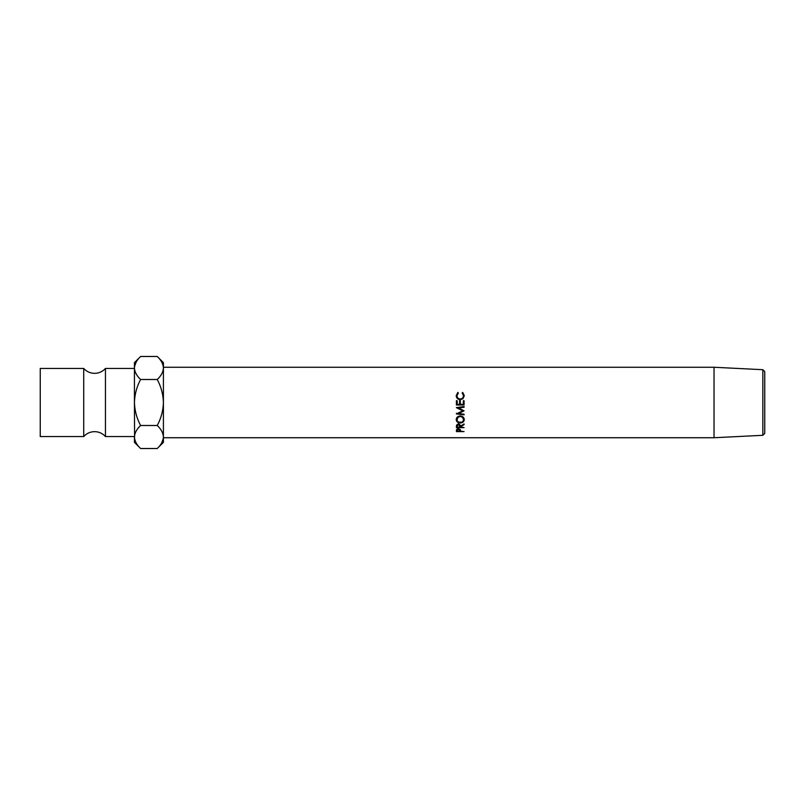 <?xml version="1.0" encoding="UTF-8"?>
<svg xmlns="http://www.w3.org/2000/svg" width="805" height="805" viewBox="0 0 805 805"><rect width="100%" height="100%" fill="white"/><g stroke="black" fill="none" stroke-linecap="round" stroke-linejoin="round"><path stroke-width="1.21" d="M83.72 402.5L83.72 368.449C86.638 371.638 90.261 373.279 94.588 373.359C98.914 373.279 102.537 371.638 105.455 368.449L105.455 436.552C102.537 433.362 98.914 431.722 94.588 431.641C90.261 431.722 86.638 433.362 83.72 436.552L83.72 402.5M762.848 369.696L764.75 371.608L764.75 433.392L762.848 435.304L762.848 369.696L714.035 367.261L163.415 367.261M464.083 404.875L456.415 404.875M463.298 400.769L464.083 400.769M459.564 400.769L460.349 400.769M762.848 435.304L714.035 437.739L714.035 367.261M458.287 392.951L457.009 395.658C457.149 397.69 458.236 398.807 460.259 399.018C462.301 398.797 463.378 397.66 463.489 395.607L462.211 392.951L462.674 392.367L464.284 395.607L462.935 398.727L460.208 399.703C457.723 399.451 456.395 398.093 456.214 395.617L457.824 392.367L458.287 392.951M163.284 366.406L163.415 367.996C163.163 363.9 161.101 360.066 157.247 356.484L163.415 362.653L163.415 442.348L157.247 448.516L140.603 448.516C136.749 444.934 134.687 441.1 134.435 437.004L134.435 442.348L140.603 448.516M456.415 402.5L456.415 400.679L457.2 400.679L457.2 404.311L459.564 404.311L459.564 400.679L460.349 400.679L460.349 404.311L463.298 404.311L463.298 400.679L464.083 400.679L464.083 405.006L456.415 405.006L456.415 402.5M83.72 436.552L40.25 436.552L40.25 368.449L83.72 368.449M134.435 437.004C134.666 432.969 136.729 429.135 140.603 425.503C136.739 418.298 134.687 410.631 134.435 402.5L134.566 438.594M163.415 367.996C163.184 372.031 161.121 375.865 157.247 379.497L140.603 379.497C136.739 386.712 134.687 394.38 134.435 402.5L134.435 367.996C134.666 363.951 136.729 360.117 140.603 356.484L157.247 356.484M140.603 356.484L134.435 362.653L134.435 367.996C134.687 372.081 136.749 375.915 140.603 379.497M136.156 362.079L134.566 366.406M157.247 379.497C161.111 386.702 163.163 394.37 163.415 402.5C163.163 410.62 161.111 418.288 157.247 425.503C161.101 429.085 163.163 432.919 163.415 437.004C163.184 441.049 161.121 444.883 157.247 448.516M161.694 442.921L163.284 438.594M157.247 425.503L140.603 425.503M464.083 410.842L458.548 413.518L464.083 414.213L456.415 413.317L456.415 413.911L462.704 410.771L456.415 407.582L464.083 406.565L464.083 407.25L458.568 407.984L464.083 410.842L458.548 412.955L458.548 413.518M456.415 413.911L464.083 414.857L464.083 414.213M460.541 426.731L464.083 427.626L456.415 427.626L456.516 425.221L458.468 424.024L460.541 426.107L464.083 423.943L464.083 424.607L460.541 426.731L460.541 425.483M460.249 415.964C462.714 416.185 464.052 417.393 464.284 419.576C464.072 421.689 462.734 422.826 460.279 422.997C457.814 422.856 456.465 421.729 456.214 419.626C456.415 417.413 457.763 416.185 460.249 415.964M456.415 430.735L456.526 429.659L458.468 428.703L460.42 429.699L460.541 431.218L464.083 431.611L456.415 431.611L456.415 430.735M460.51 430.112L459.776 430.112M457.2 430.112L456.445 430.112M458.478 429.156L457.2 431.218L459.756 431.218L459.776 430.423L458.478 429.156L458.478 427.787M457.2 430.383L457.2 428.944M464.254 419.133L463.046 421.075M460.279 422.997L460.279 421.941M457.492 421.106L456.254 419.164M458.528 416.296L457.009 419.596C457.18 421.347 458.276 422.283 460.279 422.434C462.271 422.273 463.338 421.327 463.489 419.596C463.348 417.795 462.261 416.789 460.249 416.588C458.246 416.799 457.17 417.795 457.009 419.596M463.489 419.596L462.05 416.336M460.249 415.863L460.249 416.588M460.541 426.328L459.766 426.328M457.2 426.328L456.415 426.328M457.24 424.326L457.2 427.133L459.756 427.133L458.468 423.43M459.766 424.899L459.725 424.346M458.468 424.557L457.2 426.087M464.083 407.008L458.568 407.984M462.704 410.771L456.415 407.672M456.415 400.769L457.2 400.769M457.009 395.658L457.009 396.01C457.149 397.932 458.226 398.998 460.259 399.189C462.301 398.988 463.378 397.912 463.489 395.969L463.489 395.607M462.211 393.444L462.674 392.89L464.284 395.959M462.674 392.367L462.674 392.89M456.214 395.969L457.824 392.89L458.287 393.444M457.824 392.367L457.824 392.89M134.435 368.449L105.455 368.449M134.435 436.552L105.455 436.552M714.035 437.739L163.415 437.739"/></g></svg>
